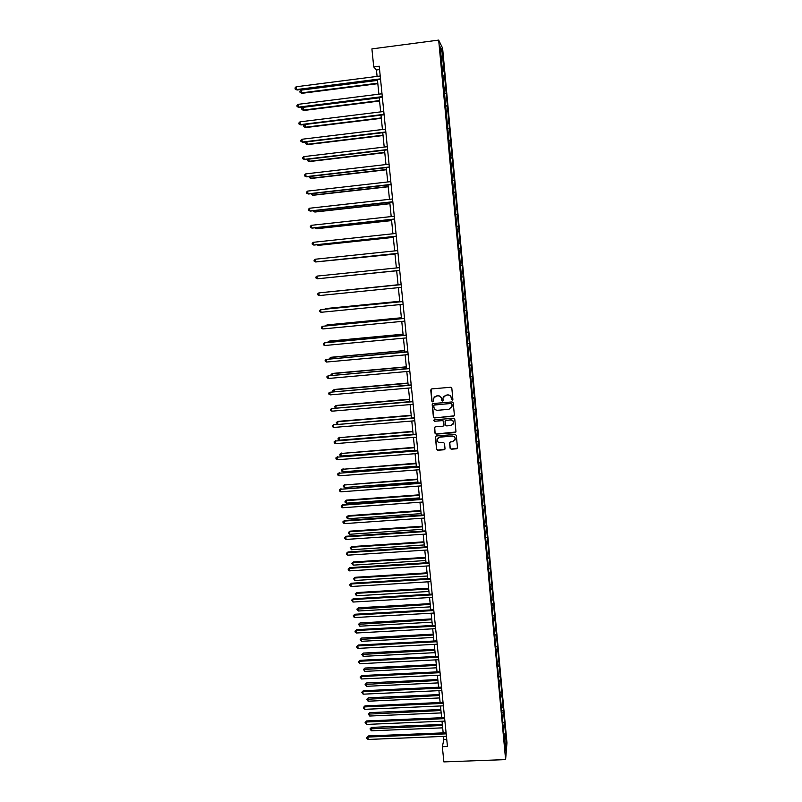 <?xml version="1.0" encoding="UTF-8"?>
<svg xmlns="http://www.w3.org/2000/svg" width="802" height="802" viewBox="0 0 802 802"><rect width="100%" height="100%" fill="white"/><g stroke="black" fill="none" stroke-linecap="round" stroke-linejoin="round"><path stroke-width="1.2" d="M452.228 400.208L452.889 399.406L451.827 388.228L450.674 387.266L431.707 388.9L430.754 390.043L431.847 401.19L432.659 401.862L433.311 401.241L433.2 398.794L436.208 395.977L437.792 395.847C439.847 395.877 441.08 396.9 441.481 398.915L442.423 401.03L443.095 400.409L442.965 398.023L446.002 395.145L447.586 395.015C449.651 395.045 450.884 396.068 451.275 398.083L452.228 400.208M443.656 396.399L447.676 394.875C449.742 394.905 450.975 395.937 451.376 397.952L451.506 399.396L452.819 399.807M431.075 389.181L431.957 401.05L433.21 401.511M433.972 397.12L437.892 395.717C439.957 395.747 441.18 396.769 441.581 398.784L441.722 400.228L443.005 400.669M450.102 448.258L451.255 449.21L456.549 448.799L457.501 447.877L456.328 435.416L455.175 434.453L436.308 435.967L435.376 436.839L436.569 449.32L437.712 450.273L444.087 449.772L445.03 448.879L444.519 443.416L443.376 442.463L440.208 442.714C438.183 442.594 437.16 441.531 437.15 439.526L439.666 437.16L452.087 436.168C454.082 436.278 455.105 437.311 455.155 439.285L452.619 441.732L450.554 441.902L449.601 442.804L450.102 448.258L451.346 449.03L457.441 448.117M438.674 40.1L371.907 48.902L373.732 66.927L379.236 66.205L447.456 746.502L442.343 746.702L443.877 761.9L505.611 759.604L438.674 40.1L442.604 48.13L506.964 742.852L505.611 759.604M453.451 416.398L454.403 415.266L453.23 402.895L452.077 401.932L433.14 403.536L432.188 404.669L433.401 417L434.544 417.952L454.313 415.807M454.784 419.185L455.957 431.506L455.005 432.629L436.128 434.143L434.985 433.19L434.473 427.687L435.416 426.814L443.065 426.193L444.007 425.06L443.676 421.571L442.524 420.609L434.554 421.271L433.752 420.418L434.413 419.807L453.631 418.233L454.784 419.185M503.776 733.589L440.248 46.907L441.912 50.265L444.639 76.591L504.789 725.399L506.242 743.845L505.661 750.943L504.057 733.7M503.024 722.542L504.217 722.011M502.072 712.296L503.275 711.775M501.621 707.454L502.824 706.943M500.669 697.169L501.872 696.667M500.207 692.316L501.42 691.805M499.255 681.991L500.458 681.489M498.804 677.109L500.007 676.617M497.831 666.743L499.044 666.261M497.38 661.851L498.593 661.369M496.418 651.445L497.631 650.973M495.957 646.532L497.17 646.061M494.984 636.086L496.207 635.625M494.533 631.144L495.746 630.693M493.531 620.668L494.774 620.217M493.09 615.705L494.323 615.264M492.027 605.209L493.34 604.748M491.656 600.207L492.879 599.776M490.523 589.691L491.907 589.219M490.212 584.648L491.436 584.237M488.989 574.112L490.453 573.63M488.759 569.029L489.992 568.628M487.496 558.463L489.009 557.981M487.295 553.35L488.538 552.959M486.042 542.733L487.546 542.272M485.842 537.601L487.085 537.23M484.568 526.944L486.082 526.503M484.368 521.801L485.611 521.44M483.095 511.095L484.619 510.673M482.894 505.932L484.147 505.581M481.621 495.185L483.145 494.774M481.411 490.002L482.664 489.671M480.137 479.205L481.661 478.814M479.927 474.002L481.19 473.691M478.644 463.175L480.177 462.794M478.433 457.952L479.696 457.641M477.15 447.065L478.684 446.714M476.939 441.832L478.203 441.541M475.646 430.905L477.19 430.564M475.436 425.651L476.709 425.371M474.132 414.674L475.686 414.343M473.922 409.401L475.195 409.14M472.619 398.373L474.172 398.073M472.408 393.08L473.691 392.84M471.095 382.013L472.659 381.722M470.884 376.709L472.167 376.479M469.571 365.592L471.135 365.321M469.36 360.258L470.644 360.048M468.037 349.101L469.601 348.84M467.827 343.757L469.12 343.547M466.503 332.539L468.067 332.309M466.283 327.176L467.576 326.985M464.959 315.908L466.533 315.697M464.739 310.534L466.032 310.364M463.406 299.216L464.99 299.026M463.185 293.823L464.488 293.662M461.842 282.464L463.436 282.284M461.631 277.041L462.934 276.901M460.569 265.602L461.872 265.472M458.995 248.71L460.308 248.6M458.203 243.307L459.807 243.176M457.421 231.748L458.734 231.648M456.629 226.324L458.233 226.204M455.837 214.715L457.16 214.635M455.045 209.262L456.649 209.172M454.243 197.623L455.576 197.553M453.451 192.139L455.065 192.059M452.649 180.45L453.982 180.4M451.857 174.936L453.471 174.886M451.055 163.207L452.388 163.177M450.243 157.673L451.867 157.643M449.441 145.894L450.784 145.884M448.639 140.34L450.263 140.32M447.827 128.51L449.17 128.51M447.015 122.927L448.649 122.937M446.203 111.057L447.556 111.077M445.391 105.443L447.035 105.473M444.579 93.533L445.932 93.563M443.757 87.889L445.401 87.939M442.945 75.929L444.298 75.989M442.123 70.265L443.777 70.335M441.912 50.265L440.669 51.488M443.536 736.396L443.857 739.614L442.343 746.702M373.732 66.927L376.449 69.974L377.1 76.401M377.431 79.749L378.885 94.175M379.216 97.473L380.669 111.879M304.79 124.521L305.672 127.578L303.818 126.696L303.697 125.603L304.79 124.521L381 115.147L382.444 129.513M382.765 132.691L384.208 147.067M384.529 150.195L385.973 164.55M386.283 167.618L387.727 181.964M388.028 184.981L389.471 199.307M389.772 202.264L391.206 216.58M391.496 219.477L392.94 233.773M393.221 236.62L394.664 250.906M394.945 253.693L396.378 267.958M396.659 270.695L398.083 284.921M398.363 287.667L399.787 301.803M400.068 304.57L401.481 318.615M401.762 321.412L403.165 335.346M403.446 338.183L404.84 352.028M405.13 354.885L406.514 368.629M406.804 371.526L408.178 385.171M408.469 388.088L409.832 401.642M410.133 404.589L411.486 418.042M411.787 421.03L413.13 434.383M413.431 437.391L414.774 450.664M415.075 453.701L416.398 466.874M416.709 469.942L418.022 483.015M418.343 486.112L419.647 499.095M419.957 502.222L421.261 515.115M421.571 518.262L422.865 531.074M423.185 534.252L424.469 546.964M424.789 550.172L426.052 562.793M426.383 566.022L427.646 578.563M427.967 581.821L429.22 594.262M429.551 597.55L430.804 609.911M431.135 613.219L432.368 625.49M432.709 628.828L433.932 641.009M434.273 644.377L435.486 656.477M435.827 659.866L437.04 671.875M437.381 675.284L438.584 687.214M438.925 690.652L440.118 702.502M440.468 705.961L441.651 717.72M442.002 721.209L443.175 732.888M446.754 739.504L443.857 739.614M379.577 69.573L376.449 69.974M503.466 727.364L504.669 726.833M506.242 743.845L504.949 743.304M442.213 71.208L444.107 70.967M443.837 88.751L445.742 88.511M445.461 106.215L447.356 105.984M447.085 123.618L448.97 123.388M448.689 140.941L450.584 140.721M450.293 158.195L452.178 157.974M451.897 175.377L453.772 175.167M453.481 192.5L455.366 192.29M455.065 209.543L456.94 209.332M456.649 226.515L458.513 226.314M458.213 243.427L460.087 243.227M461.842 282.394L463.696 282.214M463.396 299.076L465.25 298.895M464.939 315.697L466.784 315.517M466.473 332.249L468.318 332.068M468.007 348.73L469.852 348.559M469.531 365.141L471.375 364.98M471.055 381.501L472.889 381.341M472.568 397.782L474.403 397.632M474.072 414.002L475.907 413.852M475.576 430.163L477.401 430.022M477.07 446.263L478.894 446.112M478.563 462.293L480.388 462.152M480.047 478.263L481.862 478.122M481.521 494.162L483.345 494.032M483.025 510.002L484.809 509.882M484.608 525.781L486.273 525.671M486.172 541.49L487.736 541.39M487.656 557.149L489.18 557.049M489.1 572.748L490.634 572.658M490.543 588.287L492.067 588.197M491.987 603.766L493.511 603.675M493.42 619.184L494.934 619.094M494.844 634.542L496.358 634.462M496.268 649.841L497.781 649.76M497.681 665.079L499.195 665.008M499.095 680.266L500.598 680.196M500.498 695.384L502.002 695.324M501.902 710.452L503.405 710.392M503.295 725.459L504.789 725.399M432.468 403.857L433.511 416.85L434.654 417.802L453.541 416.248M451.857 404.178L451.055 403.506L434.433 404.9L433.772 405.511L433.922 407.215C434.323 409.22 435.546 410.243 437.601 410.283L448.96 409.331L451.997 406.403L451.957 404.038L451.055 403.506M433.982 405.11L451.145 403.366M451.546 407.737L452.007 405.702M451.957 404.038L452.097 405.551M434.694 427.185L435.095 433.02L436.238 433.972L455.887 431.997M443.907 425.621L443.777 421.411L442.624 420.459L434.554 421.271M433.942 420.037L434.664 421.11M451.015 425.551L453.561 423.095C453.511 421.11 452.478 420.068 450.483 419.957L446.092 420.318L445.14 421.451L445.481 424.95L446.634 425.902L451.015 425.551M453.26 424.068L453.651 422.935C453.601 420.95 452.579 419.907 450.574 419.807L450.483 419.957M445.351 420.729L450.574 419.807M449.762 442.353L450.203 448.077M454.924 440.138L455.245 439.105C455.195 437.14 454.173 436.108 452.178 435.997L452.087 436.168M437.581 438.383L439.767 436.99L452.178 435.997M435.576 436.358L436.669 449.14L437.812 450.092L444.96 449.14M377.501 80.39L301.011 90.145L301.913 93.323L377.832 83.669M301.913 93.323L300.048 92.38L301.321 92.912L377.782 83.187M300.048 92.38L299.928 91.278L301.011 90.145M380.509 78.857L296.449 89.593L296.138 86.766L380.218 76M380.559 79.358L297.071 90.014L295.156 89.052L295.036 87.919L296.138 86.766M297.071 90.014L295.156 89.052M379.256 97.804L302.905 107.368L303.798 110.486L379.577 101.022M303.798 110.486L301.933 109.573L303.206 110.125L379.536 100.591M301.933 109.573L301.813 108.471L302.905 107.368M305.672 127.578L381.321 118.315M303.818 126.696L305.091 127.257L381.281 117.924M382.283 96.631L298.394 107.147L298.083 104.34L382.003 93.784M382.333 97.082L299.006 107.528L297.091 106.596L296.971 105.473L298.083 104.34M299.006 107.528L297.091 106.596M384.058 114.325L300.319 124.631L300.008 121.834L383.777 111.498M384.108 114.736L300.93 124.962L299.026 124.059L298.905 122.947L300.008 121.834M300.93 124.962L299.026 124.059M306.695 141.864L307.537 144.611L383.045 135.528M307.537 144.611L305.692 143.758L306.965 144.33L383.015 135.177M305.692 143.758L306.344 141.914M385.832 131.959L302.244 142.044L301.933 139.257L385.551 129.132M385.862 132.32L302.845 142.335L300.95 141.463L300.82 140.35L301.933 139.257M302.845 142.335L300.95 141.463M308.59 159.177L309.402 161.563L384.78 152.681M307.848 159.257L307.557 160.741L308.83 161.332L384.749 152.37M387.587 149.513L304.148 159.377L303.848 156.611L387.306 146.706M387.627 149.824L304.75 159.628L302.865 158.786L302.735 157.683L303.848 156.611M310.484 176.41L311.256 178.455L386.494 169.753M309.341 176.54L309.422 177.663L310.685 178.265L386.464 169.493M389.341 166.986L306.053 176.651L305.752 173.884L389.06 164.189M389.371 167.267L306.645 176.851L304.77 176.039L304.65 174.936L305.752 173.884M312.369 193.573L313.101 195.277L388.208 186.766M311.186 193.713L312.539 195.127L388.188 186.545M391.085 184.4L307.958 193.843L307.647 191.097L390.815 181.613M391.115 184.63L308.539 194.014L306.665 193.232L306.544 192.129L307.647 191.097M314.244 210.675L314.935 212.039L389.912 203.708M313.061 210.806L314.384 211.918L389.892 203.528M392.83 201.733L309.843 210.976L309.542 208.239L392.549 198.966M392.85 201.924L310.424 211.096L308.559 210.345L308.439 209.252L309.542 208.239M316.118 227.698L316.77 228.72L391.607 220.58M314.935 227.828L316.219 228.65L391.597 220.44M394.564 219.006L311.727 228.039L311.427 225.302L394.283 216.239M394.574 219.146L312.299 228.109L310.434 227.387L310.314 226.294L311.427 225.302M317.973 244.65L318.594 245.352L393.301 237.382M316.97 244.76L318.053 245.312L393.291 237.292M396.288 236.199L313.602 245.021L313.301 242.304L396.008 233.442M396.298 236.299L314.163 245.061L312.309 244.369L312.189 243.277L313.301 242.304M319.828 261.542L394.985 254.124M319.276 261.602L394.985 254.064M398.003 253.322L315.467 261.943L315.166 259.236L397.722 250.585M398.003 253.372L316.028 261.943L314.183 261.272L314.063 260.189L315.166 259.236M321.672 278.364L396.669 270.785M321.562 278.374L396.659 270.775M317.031 276.099L315.918 277.031L316.038 278.114L317.321 278.795L399.717 270.384L317.321 278.795L317.031 276.099L399.436 267.647M322.975 292.459L398.073 284.76L323.226 292.429M401.14 284.62L318.875 292.89L401.14 284.64M319.176 295.577L317.893 294.885L317.772 293.813L318.875 292.89L319.176 295.577L401.411 287.357M399.737 301.281L325.532 308.57L325.051 309.131M399.737 301.351L324.369 309.201M402.835 301.502L320.72 309.622L402.845 301.572M321.021 312.299L319.737 311.587L319.617 310.514L320.72 309.622L321.021 312.299L403.115 304.279M401.391 317.762L327.316 324.87L326.875 325.762M401.401 317.873L326.795 325.021L325.742 325.863M404.519 318.324L322.564 326.284L404.529 318.424M322.855 328.94L321.572 328.229L321.462 327.156L322.564 326.284L322.855 328.94L404.799 321.121M403.045 334.183L329.101 341.111L328.7 342.324M403.065 334.324L328.589 341.301L327.527 342.424M406.203 335.066L324.389 342.875L406.213 335.216M324.69 345.522L323.406 344.79L323.286 343.737L324.389 342.875L324.69 345.522L406.484 337.903M404.689 350.534L330.875 357.291L330.504 358.815M404.709 350.715L330.364 357.522L329.341 358.925M407.867 351.747L326.213 359.396L407.887 351.938M326.504 362.043L325.231 361.301L325.111 360.238L326.213 359.396L326.504 362.043L408.158 354.614M406.333 366.825L332.64 373.411L332.309 375.246M406.353 367.045L332.138 373.672L331.056 374.484L331.146 375.346M409.541 368.359L328.028 375.857L409.561 368.589M328.319 378.484L327.046 377.732L326.925 376.679L328.028 375.857L328.319 378.484L409.832 371.256M407.967 383.045L334.404 389.461L334.113 391.607M407.987 383.306L333.903 389.762L332.82 390.564L333.111 391.697M411.195 384.91L329.843 392.248L411.225 385.181M330.133 394.875L328.85 394.103L328.74 393.06L329.843 392.248L330.133 394.875L411.486 387.827M409.591 399.206L336.158 405.451L335.898 407.907M409.622 399.506L335.667 405.792L334.584 406.574L335.296 407.957M412.85 401.381L331.637 408.579L412.88 401.692M331.928 411.185L330.655 410.413L330.534 409.371L331.637 408.579L331.928 411.185L413.15 404.338M411.215 415.296L337.903 421.381L337.682 424.138M411.246 415.637L337.421 421.762L336.329 422.514L337.903 421.381M337.452 424.158L336.329 422.514M414.494 417.802L333.432 424.839L414.534 418.153M333.722 427.446L332.449 426.654L332.329 425.611L333.432 424.839L333.722 427.446L414.794 420.779M332.329 425.611L333.943 424.448M412.819 431.326L339.166 437.661L339.447 440.198L413.12 434.273M412.86 431.707L339.166 437.661L338.083 438.403L339.647 437.24M339.447 440.198L338.193 439.416L338.083 438.403M416.138 434.143L335.226 441.04L416.178 434.534M335.507 443.636L334.233 442.834L334.123 441.802L335.226 441.04L335.507 443.636L416.438 437.16M334.123 441.802L335.727 440.609M414.433 447.295L340.9 453.501L341.181 456.037L414.734 450.273M414.474 447.716L340.9 453.501L339.817 454.223L341.381 453.05M341.181 456.037L339.928 455.235L339.817 454.223M417.772 450.423L337 457.18L417.812 450.854M337.281 459.757L336.018 458.945L335.898 457.912L337 457.18L337.281 459.757L418.073 453.471M335.898 457.912L337.502 456.709M416.037 463.205L342.634 469.28L342.915 471.797L416.338 466.203M416.078 463.656L342.634 469.28L341.552 469.992L343.106 468.789M342.915 471.797L341.662 470.995L341.552 469.992M419.396 466.644L338.775 473.25L419.446 467.115M339.056 475.817L337.782 474.995L337.672 473.972L338.775 473.25L339.056 475.817L419.707 469.711M337.672 473.972L339.266 472.739M417.631 479.055L344.359 484.999L344.639 487.506L417.932 482.082M417.682 479.536L344.359 484.999L343.276 485.691L344.83 484.478M344.639 487.506L343.386 486.694L343.276 485.691M421.01 482.794L340.539 489.26L421.07 483.305M340.82 491.816L339.557 490.984L339.436 489.962L340.539 489.26L340.82 491.816L421.321 485.892M339.436 489.962L341.02 488.719M419.215 494.834L346.544 500.097L346.083 500.648L346.354 503.155L419.526 497.892M419.266 495.355L346.083 500.648L345 501.33L346.544 500.097M346.354 503.155L345.111 502.333L345 501.33M422.624 498.884L342.775 504.618L342.294 505.2L422.684 499.425M342.584 507.746L341.311 506.904L341.201 505.882L342.294 505.2L342.584 507.746L422.945 502.012M341.201 505.882L342.775 504.618M420.799 510.553L348.248 515.656L347.787 516.247L348.068 518.744L421.11 513.641M420.86 511.115L347.787 516.247L346.705 516.909L348.248 515.656M348.068 518.744L346.815 517.912L346.705 516.909M424.238 514.914L344.529 520.468L344.048 521.079L424.298 515.496M344.329 523.626L343.066 522.764L342.955 521.751L344.048 521.079L344.329 523.626L424.549 518.062M342.955 521.751L344.529 520.468M422.373 526.212L349.953 531.165L349.502 531.786L349.772 534.272L422.684 529.32M422.433 526.814L349.502 531.786L348.419 532.428L349.953 531.165M349.772 534.272L348.519 533.42L348.419 532.428M425.832 530.874L346.263 536.247L345.792 536.899L425.902 531.495M346.073 539.435L344.81 538.563L344.7 537.551L345.792 536.899L346.073 539.435L426.153 534.052M344.7 537.551L346.263 536.247M423.947 541.821L351.647 546.603L351.196 547.265L351.466 549.741L424.258 544.949M424.007 542.453L351.196 547.265L350.113 547.896L351.647 546.603M351.466 549.741L350.113 547.896M427.426 546.774L347.998 551.976L347.537 552.658L427.496 547.425M347.807 555.174L346.544 554.302L346.434 553.3L347.537 552.658L347.807 555.174L427.757 549.971M346.434 553.3L347.998 551.976M425.511 557.36L353.331 561.981L352.89 562.683L353.161 565.149L425.832 560.518M425.581 558.022L352.89 562.683L351.807 563.295L353.331 561.981M353.161 565.149L351.807 563.295M429.02 562.603L349.722 567.636L349.261 568.357L429.09 563.305M349.542 570.864L348.279 569.981L348.168 568.979L349.261 568.357L349.542 570.864L429.341 565.841M348.168 568.979L349.722 567.636M427.065 572.839L355.015 577.31L354.574 578.042L354.845 580.498L427.386 576.016M427.135 573.54L354.574 578.042L353.492 578.633L355.015 577.31M354.845 580.498L353.492 578.633M430.604 578.382L351.446 583.234L350.985 583.986L430.674 579.114M351.266 586.493L350.003 585.59L349.893 584.598L350.985 583.986L351.266 586.493L430.925 581.64M349.893 584.598L351.446 583.234M428.619 588.257L356.69 592.578L356.258 593.34L356.519 595.786L428.94 591.465M428.699 588.999L356.258 593.34L355.176 593.921L356.69 592.578M356.519 595.786L355.176 593.921M432.178 594.092L353.161 598.773L352.71 599.565L432.248 594.853M352.98 602.051L351.607 600.147L352.71 599.565L352.98 602.051L432.509 597.38M351.607 600.147L353.161 598.773M430.163 603.615L358.354 607.786L357.923 608.578L358.193 611.014L430.494 606.853M430.243 604.387L356.85 609.149L358.354 607.786M358.193 611.014L356.85 609.149M433.742 609.741L354.865 614.252L354.414 615.074L433.822 610.543M354.695 617.56L353.431 616.638L353.321 615.645L354.414 615.074L354.695 617.56L434.082 613.049M353.321 615.645L354.865 614.252M431.707 618.923L360.018 622.933L359.597 623.766L359.857 626.192L432.037 622.182M431.787 619.725L358.514 624.317L360.018 622.933M359.857 626.192L358.514 624.317M435.306 625.329L356.559 629.67L356.118 630.532L435.396 626.172M356.399 632.999L355.136 632.076L355.025 631.084L356.118 630.532L356.399 632.999L435.646 628.668M355.025 631.084L356.559 629.67M433.24 634.161L361.672 638.031L361.251 638.893L361.522 641.309L433.571 637.45M433.331 635.004L360.178 639.425L361.672 638.031M361.522 641.309L360.178 639.425M436.869 640.858L358.253 645.029L357.822 645.921L436.95 641.73M358.093 648.387L356.83 647.445L356.73 646.462L357.822 645.921L358.093 648.387L437.2 644.217M356.73 646.462L358.253 645.029M434.774 649.349L363.326 653.069L362.905 653.961L363.176 656.367L435.105 652.658M434.854 650.221L361.832 654.482L363.326 653.069M363.176 656.367L361.832 654.482M438.413 656.327L359.948 660.327L359.517 661.259L438.504 657.239M359.787 663.715L358.414 661.78L359.517 661.259L359.787 663.715L438.754 659.715M358.414 661.78L359.948 660.327M436.288 664.477L364.97 668.046L364.559 668.968L364.82 671.374L436.629 667.805M436.388 665.389L363.476 669.469L364.97 668.046M364.82 671.374L363.476 669.469M439.967 671.735L361.622 675.575L361.201 676.537L440.057 672.678M361.471 678.973L360.098 677.038L361.201 676.537L361.471 678.973L440.308 675.144M360.098 677.038L361.622 675.575M437.812 679.545L366.604 682.963L366.193 683.926L366.464 686.312L438.143 682.903M437.902 680.487L365.121 684.417L366.604 682.963M366.464 686.312L365.121 684.417M441.501 687.083L363.296 690.753L362.875 691.755L441.601 688.056M363.146 694.181L361.782 692.246L362.875 691.755L363.146 694.181L441.842 690.522M361.782 692.246L363.296 690.753M439.316 694.562L368.238 697.83L367.837 698.823L368.098 701.209L439.656 697.941M439.416 695.534L366.755 699.294L368.238 697.83M368.098 701.209L366.755 699.294M443.035 702.372L364.96 705.88L364.549 706.913L443.135 703.384M364.82 709.329L363.557 708.356L363.456 707.384L364.549 706.913L364.82 709.329L443.386 705.83M363.456 707.384L364.96 705.88M440.829 709.519L369.862 712.637L369.461 713.66L369.722 716.036L441.17 712.918M440.93 710.522L368.389 714.121L369.862 712.637M369.722 716.036L368.389 714.121M444.559 717.6L366.624 720.948L366.213 722.011L444.669 718.642M366.484 724.427L365.121 722.472L366.213 722.011L366.484 724.427L444.909 721.088M365.121 722.472L366.624 720.948M442.323 724.417L371.476 727.394L371.085 728.447L371.346 730.812L442.674 727.845M442.433 725.459L370.013 728.898L371.476 727.394M371.346 730.812L370.013 728.898M446.082 732.767L368.278 735.955L367.877 737.048L446.193 733.85M368.138 739.454L366.885 738.462L366.785 737.499L367.877 737.048L368.138 739.454L446.433 736.286M366.785 737.499L368.278 735.955"/></g></svg>
